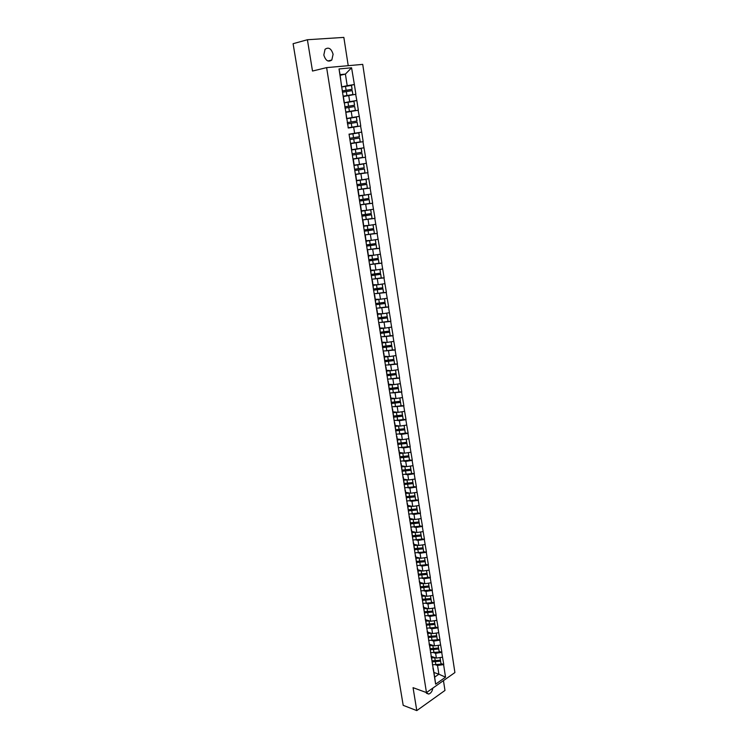 <?xml version="1.0" encoding="UTF-8"?>
<svg xmlns="http://www.w3.org/2000/svg" width="748" height="748" viewBox="0 0 748 748"><rect width="100%" height="100%" fill="white"/><g stroke="black" fill="none" stroke-linecap="round" stroke-linejoin="round"><path stroke-width="1.12" d="M333.094 54.267L331.822 60.008C328.279 62.393 325.614 60.719 323.819 54.997L325.053 49.265C328.624 46.844 331.308 48.517 333.094 54.267M432.849 688.095C432.269 691.33 430.895 693.321 428.707 694.069L425.911 692.377M348.222 65.674L343.846 37.4L307.4 39.738L293.094 43.702L403.191 705.336L416.795 710.6L444.976 690.451L443.452 680.624M454.906 672.564L362.724 64.375L326.624 67.619L426.472 692.583L454.906 672.564M340.181 75.305L345.398 74.099L351.579 67.788L339.031 68.947L344.061 102.373M351.579 67.788L354.374 84.533L348.493 85.814M343.51 96.511L355.88 94.276L354.374 84.533M355.665 94.295L356.843 100.503L349.101 102.074M345.997 112.322L358.329 110.18L356.843 100.503M358.114 110.208L359.283 116.37L346.623 118.717M348.456 128.02L360.76 125.973L359.283 116.37M360.555 126.001L361.714 132.116L349.064 134.257M435.654 664.841L437.533 665.477L443.601 664.607L445.537 677.192L435.635 684.149L350.55 143.672L363.182 141.653L361.714 132.116M362.967 141.681L365.576 157.211L352.963 159.034M352.972 159.146L365.576 157.211M365.37 157.248L367.96 172.676L358.404 173.901M355.394 174.508L367.96 172.676M367.754 172.713L370.325 188.019L363.612 188.777M357.787 189.758L370.325 188.019M370.12 188.057L372.672 203.26L367.371 203.774M360.162 204.915L372.672 203.26M372.476 203.306L375.01 218.388L370.559 218.762M362.528 219.959L375.01 218.388M374.804 218.435L377.329 233.423L373.439 233.685M365.267 234.872L377.329 233.423M377.123 233.47L379.629 248.345L376.151 248.523M368.315 249.673L379.629 248.345M379.423 248.392L381.91 263.165L378.74 263.277M371.083 264.409L381.91 263.165M381.714 263.221L384.173 277.882L381.237 277.947L380.713 274.142L371.242 275.404M373.701 279.051L384.173 277.882M383.976 277.938L386.426 292.496L383.5 292.524M376.225 293.609L386.426 292.496M386.23 292.552L388.67 307.007L385.753 306.998M378.684 308.073L388.67 307.007M388.474 307.073L390.886 321.425L387.978 321.369M381.087 322.444L390.886 321.425M390.699 321.49L393.093 335.749L390.194 335.646M383.453 336.722L393.093 335.749M392.906 335.815L395.29 349.971L392.391 349.83M385.781 350.906L395.29 349.971M395.094 350.036L397.469 364.089L394.579 363.921M388.072 364.996L397.469 364.089M397.272 364.164L399.628 378.123L396.749 377.908M390.344 378.993L399.628 378.123M399.441 378.198L401.779 392.055L398.908 391.812M392.588 392.896L401.779 392.055M401.583 392.13L403.911 405.902L401.04 405.612M394.804 406.706L403.911 405.902M403.724 405.977L406.033 419.647L403.172 419.329M397.001 420.423L399.395 420.703L406.033 419.647M405.837 419.731L408.137 433.307L405.276 432.952M399.18 434.055L401.526 434.354L408.137 433.307M407.95 433.391L410.222 446.874L407.38 446.481M401.339 447.594L403.639 447.921L410.222 446.874M410.044 446.958L412.307 460.347L409.455 459.927M403.481 461.049L405.734 461.394L412.307 460.347M412.12 460.441L414.364 473.736L411.531 473.278M405.603 474.41L407.819 474.774L414.364 473.736M414.186 473.83L416.421 487.041L413.588 486.546M407.716 487.687L409.895 488.079L416.421 487.041M416.234 487.135L418.45 500.253L415.626 499.729M409.801 500.88L411.952 501.282L418.45 500.253M418.272 500.347L420.479 513.38L417.655 512.819M411.877 513.979L413.999 514.409L420.479 513.38M420.292 513.483L422.489 526.424L419.665 525.835M413.934 527.003L416.028 527.452L422.489 526.424M422.311 526.527L424.481 539.383L421.676 538.756M415.981 539.934L418.048 540.402L424.481 539.383M424.303 539.486L426.472 552.258L423.658 551.603M418.01 552.791L420.049 553.277L426.472 552.258M426.295 552.361L428.436 565.049L425.64 564.357M420.021 565.563L422.04 566.058L428.436 565.049M428.267 565.151L430.399 577.755L427.604 577.035M422.022 578.251L424.023 578.765L430.399 577.755M430.222 577.867L432.344 590.387L429.548 589.639M424.013 590.855L425.986 591.388L432.344 590.387M432.166 590.49L434.279 602.935L431.493 602.149M425.986 603.384L427.94 603.935L434.279 602.935M434.102 603.047L436.206 615.398L433.419 614.594M427.94 615.828L429.885 616.399L436.206 615.398M436.028 615.51L438.113 627.787L435.327 626.946M429.894 628.198L431.811 628.788L438.113 627.787M437.935 627.899L440.011 640.101L437.234 639.231M431.82 640.484L433.728 641.092L440.011 640.101M439.833 640.213L441.89 652.331L439.123 651.433L438.655 648.385L439.123 651.396M433.747 652.705L435.635 653.322L441.89 652.331M441.722 652.452L443.77 664.495L441.002 663.56M363.182 141.653L350.756 143.644M350.55 143.672L349.045 134.098M343.239 95.744L348.269 127.796M344.127 102.785L349.69 101.653L348.718 95.426M349.69 101.653L356.628 100.531M346.595 118.539L352.158 117.511L351.195 111.321M345.763 111.826L346.558 118.296M352.158 117.511L359.077 116.398M349.054 134.191L354.617 133.247L353.654 127.104M354.617 133.247L361.499 132.144M351.859 149.675L357.048 148.88L356.104 142.784M350.906 143.616L351.728 149.806M357.048 148.88L363.911 147.786M354.281 165.112L359.47 164.401L358.526 158.342M353.365 159.249L354.187 165.504M359.47 164.401L366.305 163.307M356.693 180.436L361.864 179.81L360.929 173.798M355.796 174.77L356.637 181.081M361.864 179.81L368.68 178.725M359.077 195.658L364.248 195.106L363.322 189.141M358.217 190.179L359.068 196.546M364.248 195.106L371.045 194.031M361.452 210.777L366.623 210.3L365.697 204.372M360.62 205.485L361.48 211.908M366.623 210.3L373.383 209.234M363.809 225.784L368.97 225.391L368.053 219.501M362.939 221.202L362.649 220.707M363.004 220.679L363.874 227.158M368.97 225.391L375.711 224.325M366.146 240.688L371.307 240.37L370.391 234.526M365.323 236.387L365.015 235.788M365.379 235.77L366.249 242.296M371.307 240.37L378.03 239.313M368.474 255.489L373.617 255.246L372.719 249.449M367.689 251.468L367.371 250.767M367.726 250.748L368.614 257.331M373.617 255.246L380.321 254.198M370.784 270.187L375.926 270.028L375.029 264.259M370.045 266.438L369.708 265.643M370.064 265.624L370.961 272.263M375.926 270.028L382.602 268.981M373.074 284.782L378.208 284.698L377.319 278.976M372.382 281.304L372.027 280.406M372.382 280.406L373.289 287.092M378.208 284.698L384.865 283.66M375.346 299.284L380.48 299.275L379.591 293.581M374.692 296.068L374.327 295.077M374.692 295.077L375.599 301.818M380.48 299.275L387.109 298.246M377.609 313.683L382.733 313.739L381.854 308.092M377.001 310.729L376.618 309.644M376.973 309.644L377.899 316.441M382.733 313.739L389.343 312.72M379.853 327.989L384.977 328.12L384.098 322.51M379.283 325.296L378.89 324.108M379.245 324.118L380.171 330.962M384.977 328.12L391.559 327.1M382.088 342.191L387.193 342.397L386.333 336.824M381.555 339.751L381.143 338.479M381.508 338.489L382.443 345.38M387.193 342.397L393.766 341.387M384.304 356.3L389.409 356.572L388.539 351.036M383.808 354.113L383.387 352.747M383.743 352.766L384.687 359.704M389.409 356.572L395.954 355.571M386.501 370.316L391.597 370.653L390.746 365.164M386.052 368.381L385.613 366.922M385.968 366.941L386.922 373.925M391.597 370.653L398.123 369.662M388.689 384.238L393.775 384.64L392.924 379.189M388.277 382.546L387.829 381.003M388.184 381.031L389.138 388.053M393.775 384.64L400.283 383.659M390.858 398.067L395.944 398.534L395.103 393.121M390.484 396.608L390.026 394.981M390.381 395.019L391.344 402.087M395.944 398.534L402.424 397.553M393.018 411.802L398.095 412.344L397.253 406.959M392.681 410.587L392.204 408.866M392.56 408.904L393.532 416.028M398.095 412.344L404.556 411.363M395.159 425.444L400.227 426.051L399.395 420.703M394.86 424.462L394.374 422.667M394.729 422.704L395.711 429.866M400.227 426.051L406.669 425.079M397.281 439.001L402.349 439.665L401.526 434.354M397.02 438.253L396.524 436.365M396.879 436.411L397.871 443.62M402.349 439.665L408.763 438.702M399.395 452.465L404.462 453.195L403.639 447.921M399.17 451.942L398.665 449.978M399.021 450.034L400.012 457.271M404.462 453.195L410.858 452.241M401.498 465.836L406.557 466.64L405.734 461.394M401.311 465.546L400.788 463.498M401.143 463.554L402.144 470.838M406.557 466.64L412.924 465.686M403.583 479.131L408.632 479.992L407.819 474.774M403.434 479.057L402.901 476.934M403.247 476.99L404.257 484.321M408.632 479.992L414.99 479.038M405.659 492.334L410.699 493.25L409.895 488.079M405.538 492.483L404.995 490.277M405.341 490.342L406.36 497.71M410.699 493.25L417.029 492.315M407.716 505.452L412.756 506.424L411.952 501.282M407.632 505.816L407.071 503.535M407.426 503.6L408.445 511.006M412.756 506.424L419.067 505.489M409.764 518.476L414.794 519.514L413.999 514.409M409.717 519.065L409.147 516.7M409.493 516.775L410.521 524.217M414.794 519.514L421.087 518.588M411.793 531.426L416.814 532.52L416.028 527.452M411.783 532.221L411.204 529.78M411.55 529.865L412.587 537.345M416.814 532.52L423.088 531.604M413.812 544.292L418.833 545.442L418.048 540.402M413.831 545.292L413.242 542.786M413.588 542.861L414.635 550.378M418.833 545.442L425.079 544.525M415.823 557.073L420.834 558.279L420.049 553.277M415.869 558.279L415.271 555.699M415.617 555.783L416.664 563.337M420.834 558.279L427.061 557.372M417.814 569.77L422.816 571.042L422.04 566.058M417.898 571.182L417.281 568.527M417.636 568.611L418.693 576.203M422.816 571.042L429.034 570.135M419.796 582.393L424.789 583.711L424.023 578.765M419.909 584.001L419.291 581.271M419.637 581.364L420.694 588.994M424.789 583.711L430.988 582.814M421.769 594.931L426.753 596.306L425.986 591.388M421.909 596.736L421.274 593.94M421.629 594.034L422.695 601.701M426.753 596.306L432.933 595.408M423.723 607.385L428.707 608.816L427.94 603.935M423.901 609.396L423.256 606.525M423.602 606.619L424.677 614.323M428.707 608.816L434.859 607.928M425.668 619.765L430.642 621.251L429.885 616.399M425.874 621.962L425.219 619.026M425.565 619.129L426.641 626.861M430.642 621.251L436.776 620.363M427.594 632.069L432.568 633.603L431.811 628.788M427.837 634.463L427.173 631.452M427.519 631.555L428.604 639.325M432.568 633.603L438.683 632.724M429.52 644.29L434.476 645.879L433.728 641.092M429.782 646.87L429.109 643.794M429.455 643.906L430.212 648.712L438.534 648.002L438.122 645.356M434.476 645.879L440.572 645.01M430.549 651.704L430.212 648.712M431.428 656.445L436.374 658.081L435.635 653.322M431.727 659.203L431.035 656.061M431.381 656.183L432.475 664.009M436.374 658.081L442.461 657.212M433.943 672.48L438.889 674.191L437.533 665.477M433.644 671.461L432.952 668.254M433.298 668.375L434.672 677.118L438.889 674.191L445.537 677.192M435.635 684.149L434.672 677.118M307.4 39.738L312.505 71.041L326.624 67.619M426.472 692.583L413.055 687.664L416.795 710.6M341.63 86.908L347.203 85.683L345.398 74.099L340.078 74.613L341.537 86.338M347.203 85.683L354.159 84.552M339.031 68.947L340.078 74.613M434.139 661.269L433.092 660.914M431.998 649.124L430.811 648.74M429.81 636.903L428.426 636.473M427.566 624.599L426.36 624.234M425.238 612.21L424.415 611.967M431.531 657.099L433.877 657.258M432.148 661.092L440.535 660.54L441.03 664.168L440.535 660.54M432.232 661.849L440.572 661.185M432.409 664.794L441.03 664.168M431.643 657.847L435.364 657.744M432.11 660.839L440.413 660.175L440.076 657.557M440.413 660.175L440.011 657.567M429.614 644.944L431.989 645.085M430.24 648.965L438.655 648.385M430.324 649.703L438.683 649.021M430.502 652.667L439.151 652.032M429.735 645.674L433.475 645.561M438.534 648.002L438.188 645.356M427.697 632.705L430.091 632.836M428.314 636.754L436.757 636.155L437.262 639.802L436.757 636.155M428.398 637.474L436.795 636.782M428.585 640.466L437.262 639.802M427.809 633.425L431.577 633.304M428.286 636.455L436.636 635.753L436.28 633.07M436.636 635.753L436.224 633.079M425.762 620.401L428.174 620.513M426.379 624.468L434.859 623.851L435.355 627.507L434.859 623.851M426.463 625.178L434.887 624.458M426.659 628.18L435.355 627.507M425.874 621.102L429.661 620.962M426.351 624.15L434.728 623.43L434.373 620.718M434.728 623.43L434.308 620.718M423.817 608.012L426.257 608.115M424.434 612.107L432.942 611.471L433.438 615.127L432.942 611.471M424.509 612.799L432.97 612.06M424.714 615.828L433.438 615.127M423.929 608.694L427.734 608.545M424.397 611.761L432.802 611.023L432.447 608.274M432.802 611.023L432.381 608.283M421.863 595.539L424.322 595.632M422.47 599.662L431.007 599.008L431.512 602.673L431.007 599.008M422.545 600.335L431.035 599.587M422.76 603.393L431.512 602.673M421.966 596.212L425.799 596.044M422.433 599.298L430.876 598.54L430.511 595.763M430.876 598.54L430.446 595.773M419.89 582.991L422.377 583.075M420.498 587.143L429.072 586.469L429.567 590.135L429.072 586.469M420.572 587.797L429.09 587.03M420.797 590.873L429.567 590.135M419.993 583.646L423.854 583.468M420.46 586.759L428.931 585.983L428.557 583.169M428.931 585.983L428.492 583.178M417.908 570.369L420.413 570.434M418.515 574.539L427.117 573.847L427.622 577.521L427.117 573.847M418.581 575.184L427.136 574.399M418.815 578.279L427.622 577.521M418.01 571.005L421.9 570.808M418.469 574.127L426.968 573.342L426.594 570.49M426.968 573.342L426.528 570.5M415.916 557.662L418.45 557.709M416.514 561.851L425.144 561.14L425.649 564.824L425.144 561.14M416.58 562.487L425.163 561.683M416.823 565.6L425.649 564.824M416.01 558.279L419.927 558.064M416.468 561.43L425.004 560.617L424.621 557.728M425.004 560.617L424.555 557.737M413.906 544.871L416.468 544.899M414.504 549.088L423.172 548.359L423.677 552.043L423.172 548.359M414.56 549.705L423.181 548.882M414.822 552.847L423.677 552.043M413.999 545.47L417.945 545.245M414.457 548.639L423.022 547.807L422.629 544.89M423.022 547.807L422.564 544.899M411.886 531.996L414.476 532.015M412.475 536.241L421.18 535.484L421.685 539.186L421.18 535.484M412.531 536.84L421.189 535.998M412.803 540.009L421.685 539.186M411.98 532.585L415.953 532.333M412.429 535.764L421.021 534.923L420.628 531.959M421.021 534.923L420.563 531.968M409.848 519.037L412.466 519.037M410.437 523.31L419.17 522.534L419.675 526.237L419.17 522.534M410.493 523.89L419.179 523.03M410.774 527.078L419.675 526.237M409.941 519.608L413.943 519.346M410.39 522.815L419.011 521.945L418.618 518.953M419.011 521.945L418.553 518.962M407.8 505.994L410.456 505.985M408.38 510.304L417.15 509.5L417.665 513.212L417.15 509.5M408.436 510.865L417.16 509.977M408.735 514.072L417.665 513.212M407.894 506.546L411.933 506.265M408.333 509.781L416.991 508.883L416.589 505.863M416.991 508.883L416.524 505.872M405.743 492.867L408.427 492.839M406.314 497.205L415.121 496.382L415.626 500.094L415.121 496.382M406.286 497.747L415.131 496.84M406.678 500.982L415.626 500.094M405.827 493.4L409.904 493.11M406.267 496.653L414.953 495.746L414.551 492.68M414.953 495.746L414.486 492.689M403.668 479.655L406.388 479.608M404.229 484.021L413.074 483.171L413.588 486.892L413.074 483.171M404.088 484.536L413.083 483.619M404.603 487.799L413.588 486.892M403.752 480.169L407.866 479.861M404.182 483.442L412.905 482.516L412.494 479.412M412.905 482.516L412.429 479.421M401.583 466.359L404.341 466.285M402.134 470.744L411.017 469.875L411.531 473.606L411.017 469.875M402.003 471.249L411.017 470.314M402.518 474.541L411.531 473.606M401.657 466.855L405.818 466.518M402.078 470.146L410.848 469.202L410.428 466.06M410.848 469.202L410.362 466.069M399.479 452.97L402.284 452.886M399.825 457.374L408.95 456.495L409.455 460.226L408.95 456.495M399.899 457.879L408.941 456.916M400.423 461.189L409.455 460.226M399.554 453.447L403.761 453.092M399.965 456.766L408.773 455.794L408.343 452.615M408.773 455.794L408.277 452.624M397.366 439.497L400.217 439.385M397.712 443.929L406.865 443.031L407.37 446.762L406.865 443.031M397.786 444.415L406.856 443.424M398.31 447.743L407.37 446.762M397.431 439.955L401.685 439.581M397.843 443.293L406.678 442.302L406.248 439.085M406.678 442.302L406.183 439.095M395.234 425.93L398.142 425.799M395.589 430.399L404.762 429.464L405.276 433.214L404.762 429.464M395.664 430.857L404.752 429.848M396.188 434.214L405.276 433.214M395.299 426.369L399.61 425.977M395.701 429.735L404.575 428.716L404.144 425.462M404.575 428.716L404.079 425.472M393.093 412.279L396.047 412.12M393.448 416.776L402.648 415.823L403.163 419.563L402.648 415.823M393.513 417.216L402.639 416.187M394.046 420.591L403.163 419.563M393.158 412.69L397.515 412.279M393.401 416.075L402.461 415.046L402.022 411.746M402.461 415.046L401.957 411.755M390.933 398.534L393.953 398.357M391.298 403.06L400.526 402.078L401.031 405.827L400.526 402.078M391.363 403.49L400.507 402.424M391.896 406.884L401.031 405.827M390.989 398.927L395.421 398.488M391.176 402.34L400.33 401.274L399.881 397.945M400.33 401.274L399.815 397.955M388.754 384.687L391.849 384.491M389.128 389.259L398.385 388.24L398.899 392.008L398.385 388.24M389.184 389.661L398.366 388.577M389.727 393.083L398.899 392.008M388.82 385.07L393.308 384.603M389.007 388.502L398.188 387.417L397.73 384.042M398.188 387.417L397.665 384.051M386.566 370.756L389.736 370.531M386.94 375.365L396.225 374.318L396.739 378.086L396.225 374.318M386.997 375.739L396.206 374.636M387.539 379.189L396.739 378.086M386.623 371.12L391.195 370.625M386.819 374.58L396.029 373.467L395.561 370.054M396.029 373.467L395.496 370.064M384.369 356.731L387.614 356.478M384.743 361.368L394.056 360.293L394.57 364.07L394.056 360.293M384.799 361.733L394.028 360.592M385.342 365.192L394.57 364.07M384.425 357.067L389.082 356.553M384.612 360.555L393.85 359.423L393.383 355.964M393.85 359.423L393.317 355.973M382.153 342.612L385.491 342.322M382.527 347.287L391.868 346.184L392.382 349.961L391.868 346.184M382.583 347.624L391.84 346.464M383.135 351.111L392.382 349.961M382.2 342.93L386.959 342.388M382.396 346.436L391.662 345.277L391.185 341.78M391.662 345.277L391.12 341.789M379.919 328.391L383.369 328.073M380.302 333.103L389.671 331.972L390.185 335.749L389.671 331.972M380.349 333.421L389.643 332.234M380.9 336.927L390.185 335.749M379.965 328.69L384.837 328.11M388.661 327.549L389.456 331.046L388.979 327.502M380.162 332.234L389.456 331.046M377.675 314.085L381.246 313.73M378.058 318.826L387.455 317.657L387.969 321.453L387.455 317.657M378.105 319.116L387.417 317.909M378.666 322.659L387.969 321.453M377.712 314.356L382.714 313.739M383.303 313.655L386.688 313.15L387.24 316.703L386.753 313.122M377.918 317.919L387.24 316.703M375.412 299.668L379.133 299.275M375.805 304.445L385.22 303.249L385.744 307.045L385.22 303.249M375.842 304.716L385.192 303.482M376.403 308.279L385.744 307.045M375.449 299.92L384.453 298.658M375.655 303.51L385.005 302.276L384.509 298.648M385.005 302.276L384.444 298.695M373.13 285.156L377.029 284.717M373.533 289.972L382.976 288.747L383.5 292.552L382.976 288.747M373.57 290.224L382.939 288.952M374.131 293.805L383.5 292.552M373.168 285.39L382.209 284.081M373.374 289.009L382.752 287.737L382.256 284.072M382.752 287.737L382.191 284.137M370.84 270.552L374.963 270.056M371.84 279.238L381.237 277.947L380.713 274.142M371.27 275.619L380.676 274.329M370.868 270.748L379.947 269.402M371.083 274.404L380.489 273.104L379.984 269.392M380.489 273.104L379.928 269.476M368.53 255.835L372.925 255.283M368.932 260.725L378.441 259.434L378.956 263.249L378.441 259.434M368.96 260.921L378.394 259.603M369.54 264.558L378.956 263.249M368.558 256.022L377.665 254.619M368.773 259.696L378.208 258.369L377.693 254.61M378.208 258.369L377.637 254.722M366.202 241.024L370.961 240.389M366.614 245.952L376.151 244.624L376.665 248.448L376.151 244.624M366.642 246.12L376.104 244.774M367.212 249.785L376.665 248.448M366.23 241.183L375.384 239.734L375.907 243.539L375.337 239.856M366.445 244.886L375.907 243.539M363.855 226.102L373.074 224.765L363.883 226.242M364.276 231.076L373.841 229.711L374.355 233.535L373.841 229.711M364.295 231.226L373.785 229.842M364.874 234.909L374.355 233.535M364.098 229.973L373.598 228.598L373.074 224.765M373.598 228.598L373.018 224.896M361.499 211.086L370.746 209.721L361.518 211.198M361.92 216.088L371.513 214.695L372.036 218.528L371.513 214.695M361.939 216.209L371.457 214.807M362.528 219.931L372.036 218.528M361.742 214.957L371.26 213.554L370.746 209.721M371.26 213.554L370.69 209.823M359.124 195.957L368.399 194.564L359.143 196.041M359.554 201.006L369.175 199.576L369.699 203.409L369.175 199.576M359.564 201.1L369.119 199.669M360.153 204.84L369.699 203.409M359.367 199.838L368.923 198.398L368.399 194.564M368.923 198.398L368.334 194.648M356.731 180.726L366.034 179.296L356.74 180.782M357.161 185.813L366.819 184.345L367.343 188.187L366.819 184.345M357.179 185.878L366.754 184.419M357.768 189.646L367.343 188.187M356.974 184.606L366.557 183.138L366.034 179.296M366.557 183.138L365.968 179.361M354.272 165.392L363.65 163.924L354.243 165.43M354.758 170.507L364.444 169.011L364.968 172.863L364.444 169.011M354.767 170.553L364.379 169.057M355.365 174.349L364.968 172.863M354.571 169.272L364.173 167.776L363.65 163.924M364.173 167.776L363.584 163.971M351.541 149.983L361.256 148.441L351.541 150.002M352.944 158.941L356.749 158.352L356.151 154.527L352.345 155.117L362.051 153.564L362.574 157.426L362.051 153.564M356.151 154.527L361.985 153.592M356.749 158.352L362.574 157.426M352.14 153.826L361.854 152.274L361.256 148.441M361.78 152.302L361.191 148.469M359.442 136.716L349.699 138.277L359.442 136.716L358.844 132.854L349.092 134.416M360.237 141.858L359.573 138.015L360.237 141.858M349.905 139.577L359.573 138.015M350.503 143.42L360.171 141.877M359.367 136.716L358.769 132.854M357.011 121.036L347.24 122.607L357.011 121.036L356.338 117.127L346.623 118.726M357.74 126.216L348.054 127.796L357.815 126.225L357.142 122.335L357.815 126.225M347.446 123.916L357.142 122.335M356.936 121.017L356.338 117.127M344.772 106.889L354.571 105.253L353.963 101.335L344.145 102.915M345.95 112.041L355.375 110.47L354.692 106.534L355.375 110.47M344.968 108.151L354.692 106.534M345.922 111.994L355.3 110.442M354.571 105.253L353.888 101.289M344.763 106.833L354.487 105.206M342.275 91.032L352.112 89.349L351.495 85.403L341.64 87.002M343.463 96.212L352.925 94.613L352.233 90.62L352.925 94.613M342.472 92.266L352.233 90.62M343.454 96.127L352.841 94.557M352.112 89.349L351.41 85.337M342.266 90.938L352.028 89.283M435.86 664.813L435.392 661.83M435.233 660.821L434.766 657.819M433.962 652.677L433.494 649.666M433.335 648.656L432.858 645.636M432.054 640.466L431.577 637.436M431.418 636.408L430.951 633.378M430.137 628.17L429.661 625.122M429.492 624.094L429.015 621.036M428.202 615.8L427.725 612.734M427.557 611.696L427.08 608.629M426.257 603.346L425.771 600.261M425.612 599.223L425.126 596.128M424.303 590.817L423.817 587.713M423.649 586.666L423.162 583.552M422.33 578.213L421.844 575.081M421.676 574.025L421.189 570.902M420.348 565.516L419.852 562.374M419.693 561.309L419.198 558.158M418.356 552.744L417.861 549.584M417.693 548.508L417.197 545.339M416.346 539.888L415.851 536.709M415.682 535.633L415.177 532.436M414.327 526.957L413.822 523.75M413.653 522.665L413.148 519.449M412.288 513.932L411.783 510.706M411.615 509.612L411.11 506.377M410.241 500.823L409.736 497.579M409.567 496.476L409.053 493.222M408.184 487.631L407.669 484.358M407.501 483.255L406.987 479.973M406.108 474.344L405.594 471.053M405.416 469.94L404.902 466.649M404.023 460.983L403.499 457.664M403.331 456.551L402.807 453.232M401.919 447.519L401.396 444.19M401.218 443.059L400.694 439.721M399.806 433.98L399.273 430.624M399.095 429.483L398.572 426.117M397.674 420.339L397.141 416.963M396.964 415.823L396.44 412.429M395.524 406.613L395 403.209M394.813 402.059L394.28 398.656M393.373 392.794L392.831 389.371M392.653 388.212L392.12 384.781M391.195 378.881L390.662 375.431M390.475 374.271L389.932 370.812M389.007 364.874L388.464 361.406M388.287 360.227L387.735 356.749M386.81 350.775L386.258 347.278M386.071 346.1L385.529 342.593M384.584 336.572L384.042 333.056M383.855 331.869L383.303 328.335M382.359 322.276L381.798 318.732M381.611 317.535L381.059 313.992M380.106 307.886L379.554 304.324M379.358 303.118L378.806 299.537M377.843 293.394L377.282 289.803M377.095 288.588L376.534 284.988M375.561 278.808L375 275.189M374.804 273.964L374.243 270.337M373.271 264.109L372.7 260.472M372.504 259.238L371.934 255.592M370.961 249.318L370.382 245.653M370.195 244.409L369.615 240.734M368.633 234.423L368.053 230.73M367.857 229.477L367.277 225.774M366.286 219.416L365.707 215.704M365.51 214.442L364.931 210.712M363.93 204.316L363.341 200.567M363.145 199.305L362.556 195.546M361.555 189.094L360.966 185.326M360.76 184.055L360.171 180.277M359.162 173.779L358.563 169.983M358.367 168.693L357.768 164.887M355.954 153.228L355.356 149.394M354.318 142.812L353.72 138.96M353.514 137.66L352.916 133.798M351.878 127.16L351.27 123.28M351.064 121.971L350.457 118.081M349.419 111.396L348.802 107.488M348.596 106.169L347.988 102.252M346.932 95.52L346.324 91.583M346.118 90.256L345.501 86.31M331.822 60.008L327.914 60.981M428.707 694.069L426.416 693.228"/></g></svg>

